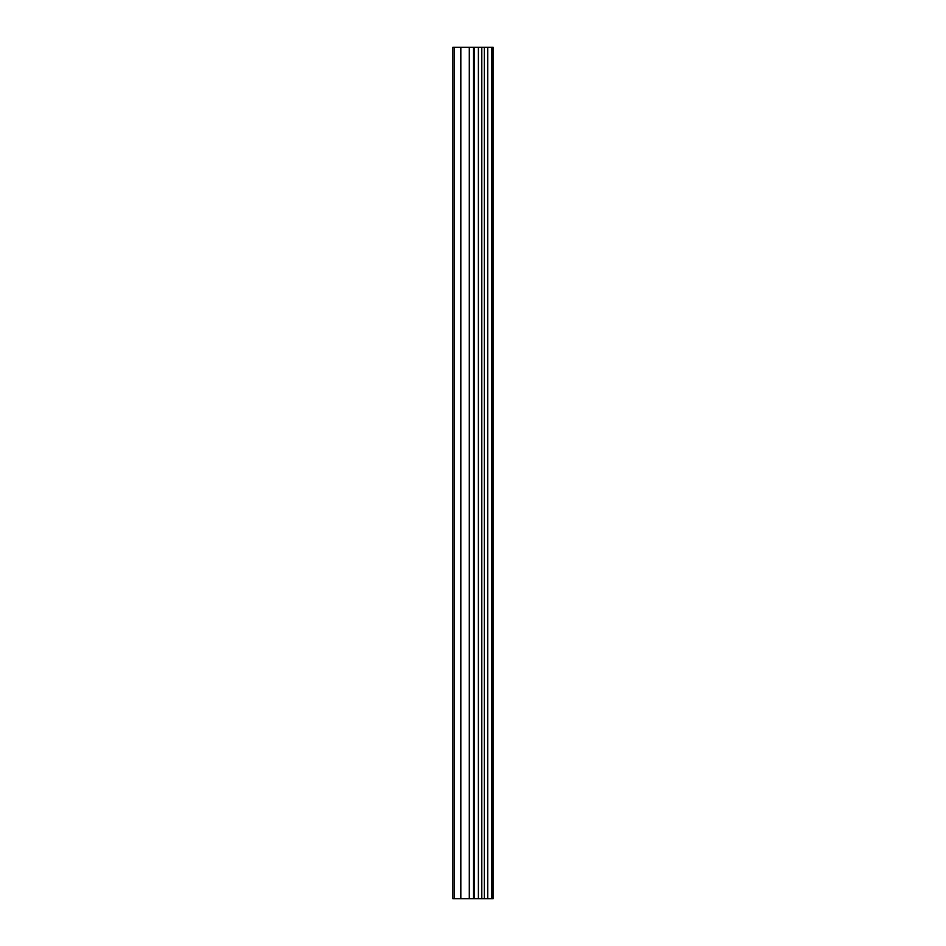 <?xml version="1.0" encoding="UTF-8"?>
<svg xmlns="http://www.w3.org/2000/svg" width="946" height="946" viewBox="0 0 946 946"><rect width="100%" height="100%" fill="white"/><g stroke="black" fill="none" stroke-linecap="round" stroke-linejoin="round"><path stroke-width="1.42" d="M474.336 898.7L493.091 898.7L493.091 47.3L452.909 47.3L452.909 898.7L474.336 898.7L474.336 47.3M491.766 898.7L491.766 47.3M487.71 898.7L487.71 47.3M484.317 898.7L484.317 47.3M481.786 898.7L481.786 47.3M478.392 898.7L478.392 47.3M473.532 898.7L473.532 47.3M469.299 898.7L469.299 47.3M460.832 898.7L460.832 47.3M454.494 898.7L454.494 47.3"/></g></svg>
